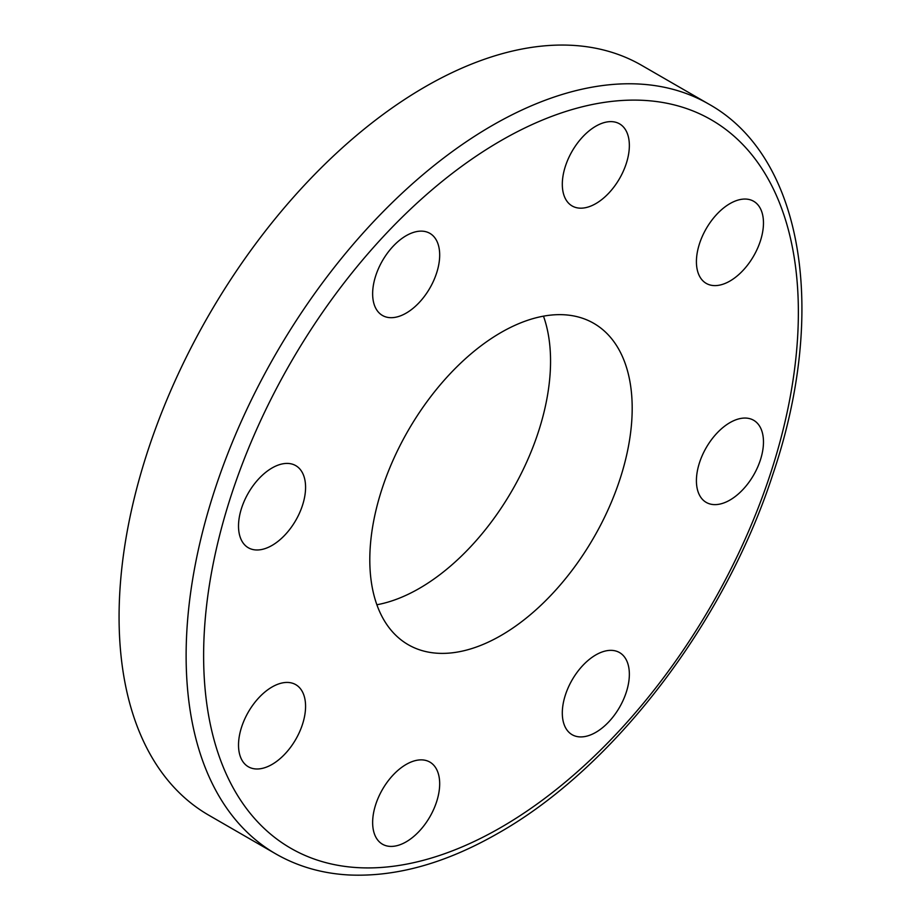<?xml version="1.0" encoding="UTF-8"?>
<svg xmlns="http://www.w3.org/2000/svg" width="921" height="921" viewBox="0 0 921 921"><rect width="100%" height="100%" fill="white"/><g stroke="black" fill="none" stroke-linecap="round" stroke-linejoin="round"><path stroke-width="1.38" d="M295.756 465.635L295.756 465.635A47.42 27.377 -60 0 1 295.756 520.388A47.42 27.377 -60 0 1 248.336 547.765L248.336 547.765A47.42 27.377 -60 0 1 248.336 493.011A47.42 27.377 -60 0 1 295.756 465.635L295.756 465.635M439.685 255.048A47.42 27.377 -60 0 1 418.997 302.767A47.42 27.377 -60 0 1 382.457 315.466A47.42 27.377 -60 0 1 372.637 293.764A47.42 27.377 -60 0 1 393.336 246.045A47.42 27.377 -60 0 1 429.865 233.347A47.42 27.377 -60 0 1 439.685 255.048M619.534 178.593A47.42 27.377 -60 0 1 572.125 205.959A47.42 27.377 -60 0 1 572.125 151.217A47.42 27.377 -60 0 1 619.534 123.84A47.42 27.377 -60 0 1 619.534 178.593M729.939 281.043A47.42 27.377 -60 0 1 706.234 283.392A47.42 27.377 -60 0 1 698.97 245.4A47.42 27.377 -60 0 1 729.939 203.622A47.42 27.377 -60 0 1 753.654 201.273A47.42 27.377 -60 0 1 760.919 239.264A47.42 27.377 -60 0 1 729.939 281.043M753.654 420.275L753.654 420.275A47.42 27.377 -60 0 1 753.654 475.029A47.42 27.377 -60 0 1 706.234 502.406A47.42 27.377 -60 0 1 706.234 447.652A47.42 27.377 -60 0 1 753.654 420.275M562.305 712.992A47.42 27.377 -60 0 1 582.993 665.273A47.42 27.377 -60 0 1 619.534 652.575A47.42 27.377 -60 0 1 629.354 674.276A47.42 27.377 -60 0 1 608.654 721.995A47.42 27.377 -60 0 1 572.125 734.705A47.42 27.377 -60 0 1 562.305 712.992M382.457 789.458A47.42 27.377 -60 0 1 429.865 762.081A47.42 27.377 -60 0 1 429.865 816.823A47.42 27.377 -60 0 1 382.457 844.2A47.42 27.377 -60 0 1 382.457 789.458M272.052 686.997A47.42 27.377 -60 0 1 295.756 684.648A47.42 27.377 -60 0 1 303.021 722.64A47.42 27.377 -60 0 1 272.052 764.418A47.42 27.377 -60 0 1 248.336 766.767A47.42 27.377 -60 0 1 241.072 728.776A47.42 27.377 -60 0 1 272.052 686.997M500.989 635.513A185.535 107.124 120 0 0 622.205 472.013A185.535 107.124 120 0 0 593.769 323.34A185.535 107.124 120 0 0 500.989 332.527A185.535 107.124 120 0 0 379.786 496.028A185.535 107.124 120 0 0 408.222 644.7A185.535 107.124 120 0 0 500.989 635.513M376.873 604.752A185.535 107.124 120 0 0 419.366 588.381A185.535 107.124 120 0 0 543.482 316.168M708.71 104.05L641.649 65.333A432.916 249.948 120 0 0 425.191 86.781A432.916 249.948 120 0 0 142.375 468.271A432.916 249.948 120 0 0 208.733 815.177L275.793 853.894C297.621 866.419 321.855 873.442 348.495 874.95C396.018 877.206 445.994 863.242 498.434 833.068C613.858 767.78 724.493 622.941 772.592 475.144C827.898 313.105 804.091 157.134 708.71 104.05A432.916 249.948 120 0 0 492.251 125.486A432.916 249.948 120 0 0 209.424 506.987A432.916 249.948 120 0 0 275.793 853.894M500.989 140.637A420.552 242.81 120 0 0 203.622 655.706A420.552 242.81 120 0 0 500.989 827.403A420.552 242.81 120 0 0 798.369 312.334A420.552 242.81 120 0 0 500.989 140.637"/></g></svg>

